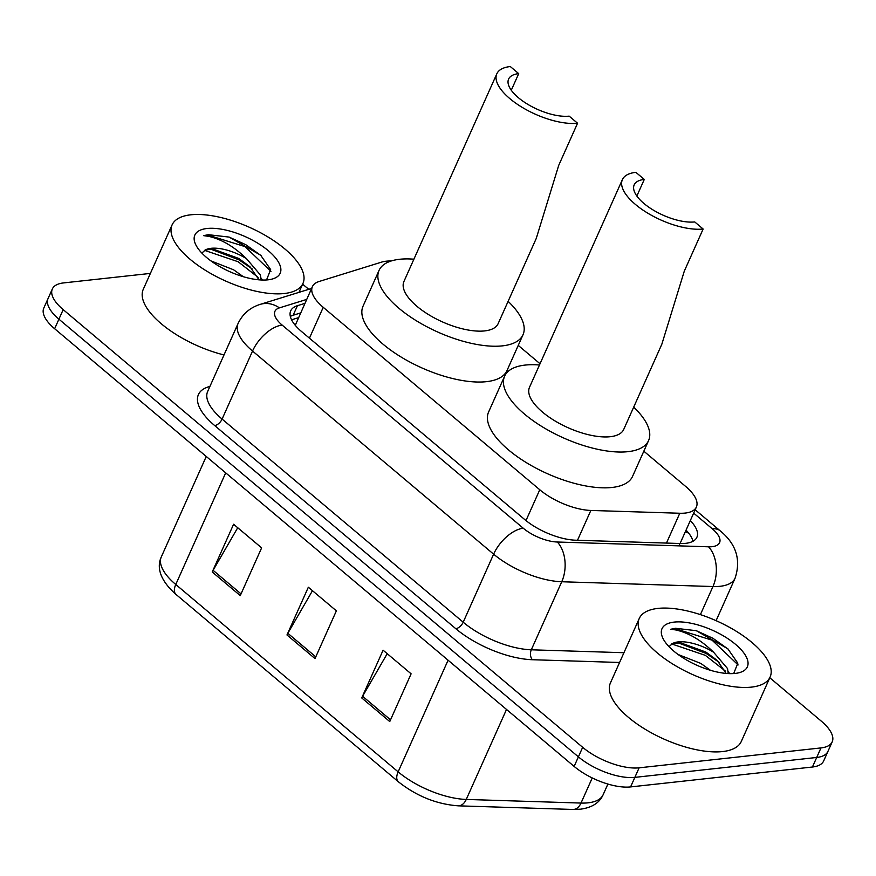 <?xml version="1.0" encoding="UTF-8"?>
<svg xmlns="http://www.w3.org/2000/svg" width="876" height="876" viewBox="0 0 876 876"><rect width="100%" height="100%" fill="white"/><g stroke="black" fill="none" stroke-linecap="round" stroke-linejoin="round"><path stroke-width="1.31" d="M391.134 261.004A43.012 17.63 24.1 0 0 381.706 262.088L319.105 281.492A43.012 17.63 24.1 0 0 312.393 286.649A43.012 17.63 24.1 0 0 323.233 307.323L539.769 489.75A43.012 17.63 24.1 0 0 590.851 510.445L679.798 513.248A43.012 17.63 24.1 0 0 685.163 513.073A43.012 17.63 24.1 0 0 696.387 507.018A43.012 17.63 24.1 0 0 685.547 486.344L643.827 451.195M679.59 544.335L680.521 542.441M312.393 286.649L295.311 325.226M540.032 363.748L518.253 345.396M304.914 303.37L297.424 305.691A43.012 17.63 24.1 0 0 290.701 310.838A43.012 17.63 24.1 0 0 301.541 331.511L524.702 519.534A43.012 17.63 24.1 0 0 575.784 540.218L680.302 543.514A43.012 17.63 24.1 0 0 685.667 543.339A43.012 17.63 24.1 0 0 696.891 537.284A43.012 17.63 24.1 0 0 690.321 520.585M686.05 530.133A43.012 17.63 -155.9 0 1 692.993 541.269M769.796 677.75L821.36 721.2A43.012 17.63 -155.9 0 1 832.2 741.862A43.012 17.63 -155.9 0 1 820.976 747.918L639.119 767.825A43.012 17.63 -155.9 0 1 582.671 747.316L63.181 309.633A43.012 17.63 -155.9 0 1 52.341 288.97A43.012 17.63 -155.9 0 1 63.576 282.915L150.387 273.411M302.625 284.152L308.768 289.332M832.2 741.862L823.659 760.97A43.012 17.63 -155.9 0 1 812.424 767.015L630.578 786.922L634.848 777.373A43.012 17.63 -155.9 0 1 578.401 756.864L58.911 319.182A43.012 17.63 -155.9 0 1 48.07 298.519A43.012 17.63 -155.9 0 0 58.911 319.182L578.401 756.864A43.012 17.63 -155.9 0 0 634.848 777.373L816.695 757.466L634.848 777.373L639.119 767.825M827.929 751.411A43.012 17.63 -155.9 0 1 816.695 757.466A43.012 17.63 -155.9 0 0 827.929 751.411M290.328 316.411A43.012 17.63 -155.9 0 1 293.153 315.24L300.643 312.918M630.578 786.922A43.012 17.63 -155.9 0 1 574.13 766.412L54.64 328.73A43.012 17.63 -155.9 0 1 43.8 308.067L52.341 288.97M361.733 697.942L383.086 650.2L411.118 673.819L389.754 721.561L361.733 697.942A11.465 6.001 130.1 0 1 362.587 696.278L390.532 719.82M212.233 571.995L233.596 524.253L261.628 547.872L240.265 595.614L212.233 571.995A11.465 6.001 130.1 0 1 213.098 570.32L241.042 593.873M286.978 634.969L308.341 587.227L336.373 610.846L315.01 658.588L286.978 634.969A11.465 6.001 130.1 0 1 287.843 633.304L315.787 656.847M312.469 590.709L287.843 633.304M237.724 527.735L213.098 570.32M387.225 653.682L362.587 696.278M657.964 608.404A71.679 29.379 -155.9 0 1 735.807 630.983A71.679 29.379 -155.9 0 1 770.113 677.028A71.679 29.379 -155.9 0 1 751.4 687.123A71.679 29.379 -155.9 0 1 673.567 664.545A71.679 29.379 -155.9 0 1 639.25 618.489A71.679 29.379 -155.9 0 1 657.964 608.404M770.113 677.028L741.282 741.479A71.679 29.379 -155.9 0 1 722.569 751.575A71.679 29.379 -155.9 0 1 644.736 728.996A71.679 29.379 -155.9 0 1 610.419 682.952L639.25 618.489M726.182 673.436L717.137 660.34L705.859 652.04L680.477 642.765L672.593 643.521L669.012 646.663M672.593 643.521A32.412 13.282 -155.9 0 1 678.221 641.9A32.412 13.282 -155.9 0 1 713.568 652.204L727.551 668.574L728.219 673.578M710.491 670.315L700.778 663.406L678.09 654.492M735.15 673.425A46.746 19.162 -155.9 0 1 663.055 638.571A46.746 19.162 -155.9 0 1 674.224 622.091A46.746 19.162 -155.9 0 1 733.289 642.535A46.746 19.162 -155.9 0 1 739.289 672.669A46.746 19.162 -155.9 0 1 735.15 673.425M733.694 673.556L737.811 663.176L727.846 648.82L696.278 630.676L675.473 628.289L670.808 629.242L675.812 629.953C688.7 632.844 701.282 640.257 713.568 652.204M729.664 673.633L728.241 671.64M719.251 662.42L706.176 653.452L677.641 642.655M728.23 649.182L712.955 638.297L696.278 630.676M725.306 670.994L705.322 655.347L671.651 643.926M738.129 664.95L712.111 640.192L675.287 628.705L670.808 629.242M703.143 229.019L694.734 221.935A38.708 15.867 -155.9 0 1 652.708 209.736A38.708 15.867 -155.9 0 1 634.18 184.88A38.708 15.867 -155.9 0 1 644.287 179.427L635.877 172.342A51.607 21.155 -155.9 0 0 622.398 179.602L529.498 387.301A51.607 21.155 24.1 0 0 554.201 420.447A51.607 21.155 24.1 0 0 610.243 436.708A51.607 21.155 24.1 0 0 623.712 429.448L661.84 344.213L684.298 271.144L703.143 229.019A51.607 21.155 -155.9 0 1 647.101 212.758A51.607 21.155 -155.9 0 1 622.398 179.602M636.852 196.038L644.287 179.427M633.698 407.143A78.851 32.324 -155.9 0 1 648.579 440.562A78.851 32.324 -155.9 0 1 627.993 451.666A78.851 32.324 -155.9 0 1 542.375 426.831A78.851 32.324 -155.9 0 1 504.631 376.176A78.851 32.324 -155.9 0 1 525.217 365.073A78.851 32.324 -155.9 0 1 539.474 364.996M648.579 440.562L632.56 476.38A78.851 32.324 -155.9 0 1 611.974 487.472A78.851 32.324 -155.9 0 1 526.356 462.637A78.851 32.324 -155.9 0 1 488.611 411.983L504.631 376.176M577.569 123.22L569.159 116.136A38.708 15.867 -155.9 0 1 527.133 103.937A38.708 15.867 -155.9 0 1 508.606 79.081A38.708 15.867 -155.9 0 1 518.712 73.628L510.303 66.543A51.607 21.155 -155.9 0 0 496.823 73.803L403.924 281.503A51.607 21.155 24.1 0 0 428.627 314.648A51.607 21.155 24.1 0 0 484.669 330.909A51.607 21.155 24.1 0 0 498.137 323.649L536.265 238.414L558.724 165.345L577.569 123.22A51.607 21.155 -155.9 0 1 521.527 106.96A51.607 21.155 -155.9 0 1 496.823 73.803M511.277 90.239L518.712 73.628M508.124 301.344A78.851 32.324 -155.9 0 1 523.005 334.763A78.851 32.324 -155.9 0 1 502.419 345.867A78.851 32.324 -155.9 0 1 416.801 321.032A78.851 32.324 -155.9 0 1 379.056 270.377A78.851 32.324 -155.9 0 1 399.642 259.274A78.851 32.324 -155.9 0 1 413.899 259.197M523.005 334.763L506.985 370.581A78.851 32.324 -155.9 0 1 486.399 381.673A78.851 32.324 -155.9 0 1 400.781 356.839A78.851 32.324 -155.9 0 1 363.036 306.184L379.056 270.377M190.804 214.806A71.679 29.379 -155.9 0 1 268.636 237.385A71.679 29.379 -155.9 0 1 302.954 283.43A71.679 29.379 -155.9 0 1 284.24 293.526A71.679 29.379 -155.9 0 1 206.407 270.936A71.679 29.379 -155.9 0 1 172.09 224.891A71.679 29.379 -155.9 0 1 190.804 214.806M259.022 279.838L249.967 266.742L238.699 258.442L213.317 249.167L205.433 249.923L201.852 253.065M205.433 249.923A32.412 13.282 -155.9 0 1 211.061 248.302A32.412 13.282 -155.9 0 1 246.408 258.606L260.391 274.976L261.059 279.981M243.32 276.707L233.618 269.808L210.93 260.895M267.99 279.827A46.746 19.162 -155.9 0 1 195.885 244.973A46.746 19.162 -155.9 0 1 207.054 228.494A46.746 19.162 -155.9 0 1 266.118 248.937A46.746 19.162 -155.9 0 1 272.118 279.072A46.746 19.162 -155.9 0 1 267.99 279.827M266.534 279.959L270.651 269.578L260.676 255.223L229.107 237.078L208.313 234.691L203.637 235.644L208.641 236.356C221.54 239.247 234.122 246.66 246.408 258.606M224.004 354.944A71.679 29.379 -155.9 0 1 143.259 289.343L172.09 224.891M262.504 280.035L261.07 278.042M252.08 268.822L239.006 259.854L210.481 249.047M261.07 255.584L245.795 244.7L229.107 237.078M258.146 277.396L238.162 261.749L204.491 250.328M270.969 271.352L244.941 246.594L208.116 235.107L203.637 235.644M666.461 543.087L679.798 513.248M685.328 531.765A43.012 22.502 -49.9 0 1 688.919 533.44M577.503 540.273L590.851 510.445M525.983 520.574L539.769 489.75M309.436 338.158L323.233 307.323M306.666 299.428L279.411 307.881A28.667 11.749 24.1 0 0 282.16 325.095L523.246 528.228A28.667 11.749 24.1 0 0 557.311 542.014L708.531 546.799A28.667 11.749 24.1 0 0 712.1 546.679A28.667 11.749 24.1 0 0 712.352 528.863L693.661 513.117M712.352 528.863A28.667 15.001 130.1 0 1 720.149 530.801C736.201 543.974 741.173 559.775 735.073 578.215A57.345 23.51 -155.9 0 1 720.105 586.296A57.345 23.51 -155.9 0 1 712.965 586.537L700.395 614.623M619.573 662.475L532.411 659.727A64.506 26.444 -155.9 0 1 455.794 628.694L214.697 425.572A64.506 26.444 -155.9 0 1 208.51 386.831L209.944 386.382M582.671 747.316L574.13 766.412M820.976 747.918L812.424 767.015M63.181 309.633L54.64 328.73M708.531 546.799A28.667 18.495 91.8 0 1 712.965 586.537L561.746 581.752L531.305 649.795L623.942 652.719M557.311 542.014A28.667 18.495 91.8 0 1 561.746 581.752A57.345 23.51 -155.9 0 1 493.626 554.169L463.196 622.212A57.345 23.51 24.1 0 0 531.305 649.795A7.172 4.621 -88.2 0 0 532.411 659.727M523.246 528.228A28.667 15.001 130.1 0 0 493.626 554.169L252.54 351.046L222.099 419.078L463.196 622.212A7.172 3.745 -49.9 0 1 455.794 628.694M282.16 325.095A28.667 15.001 130.1 0 0 252.54 351.046A57.345 23.51 -155.9 0 1 238.075 323.485L207.645 391.517A57.345 23.51 24.1 0 0 222.099 419.078A7.172 3.745 -49.9 0 1 214.697 425.572M208.51 386.831A7.172 5.924 -107.2 0 0 209.484 387.389M311.582 288.456L260.238 304.366A28.667 23.707 72.8 0 1 279.411 307.881M293.153 315.24L297.424 305.691M448.085 660.219L398.142 771.855A14.334 7.501 130.1 0 0 398.372 781.775L175.999 594.421A14.334 7.501 -49.9 0 1 175.769 584.489L398.142 771.855A57.345 23.51 24.1 0 0 466.251 799.438L581.007 803.062A57.345 23.51 24.1 0 0 588.146 802.821A57.345 23.51 24.1 0 0 603.126 794.751L607.9 784.064M603.126 794.751C599.48 802.876 591.902 807.683 580.372 809.194L572.992 809.457A14.334 9.242 91.8 0 0 581.007 803.062L592.242 777.954M175.999 594.421C158.151 578.697 157.22 565.743 161.304 556.928A57.345 23.51 24.1 0 0 175.769 584.489L225.701 472.854M506.514 709.45L466.251 799.438A14.334 9.242 91.8 0 1 458.247 805.832C436.62 804.223 416.669 796.196 398.372 781.775M298.519 317.66L291.588 319.806M688.733 533.199L685.788 530.725M680.28 543.043L696.387 507.018M735.073 578.215L716.086 620.679M260.238 304.366C250.054 307.564 242.663 313.936 238.075 323.485M720.149 530.801L695.172 509.755M572.992 809.457L458.247 805.832M161.304 556.928L206.254 456.462M302.954 283.43L298.957 292.365"/></g></svg>
